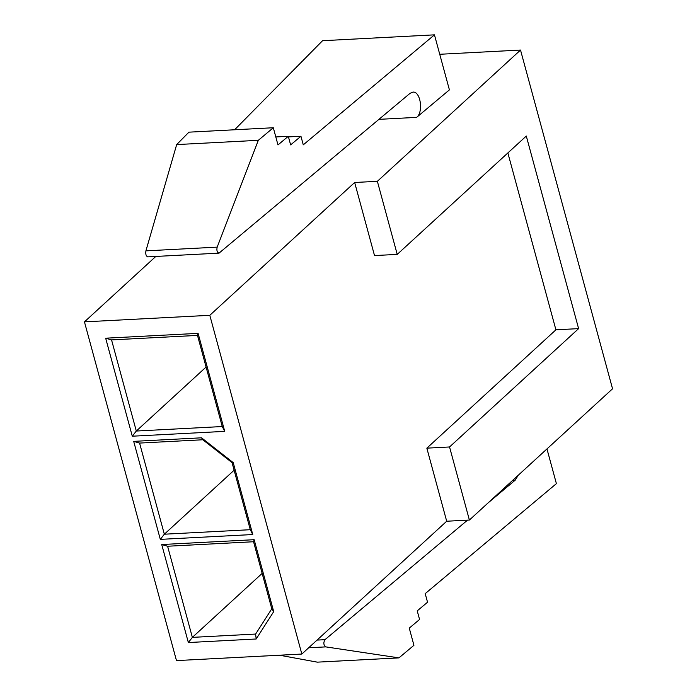 <?xml version="1.0" encoding="UTF-8"?>
<svg xmlns="http://www.w3.org/2000/svg" width="697" height="697" viewBox="0 0 697 697"><rect width="100%" height="100%" fill="white"/><g stroke="black" fill="none" stroke-linecap="round" stroke-linejoin="round"><path stroke-width="1.05" d="M439.737 54.279L520.52 50.053L612.55 388.795L469.395 520.04L446.699 521.234L301.836 654.047L176.48 660.599L84.45 321.866L209.806 315.305L354.66 182.492L377.365 181.307L520.52 50.053M198.096 333.358L224.73 431.365L132.291 436.209L105.665 338.193L198.096 333.358L197.495 335.405L111.546 339.901L136.307 431.034L222.256 426.538L197.495 335.405M201.529 437.812L233.216 462.616L252.758 534.538L160.319 539.373L133.693 441.367L201.529 437.812L202.818 439.763L139.574 443.074L164.335 534.207L250.284 529.703L232.066 462.642L233.216 462.616M188.356 642.547L161.721 544.531L254.161 539.696L273.703 611.617L256.182 638.992L188.356 642.547L192.363 637.372L255.616 634.061L256.182 638.992M301.836 654.047L209.806 315.305M155.806 256.444L84.45 321.866M416.614 117.375L449.408 89.869L434.458 34.85L303.273 144.845L300.938 136.246L290.632 144.889L288.288 136.298L277.981 144.941L273.311 127.743L258.317 140.315L217.176 247.13C216.471 250.423 217.089 252.419 219.041 253.133L410.071 93.302L412.885 92.109C420.535 91.037 423.663 112.217 416.614 117.375L379.02 119.344M377.365 181.307L397.22 254.388L526.296 136.046L578.615 328.627L449.548 446.969L469.395 520.04M354.66 182.492L374.516 255.572L397.22 254.388M507.86 152.939L555.91 329.812L578.615 328.627M555.91 329.812L426.843 448.154L449.548 446.969M426.843 448.154L446.699 521.234M279.532 655.215L317.301 662.15L398.937 657.881L413.931 645.309L409.261 628.11L419.568 619.467L417.233 610.868L427.54 602.225L425.205 593.635L556.398 483.631L546.962 448.929M467.53 520.145L324.959 639.68C323.251 642.712 323.53 645.117 325.795 646.886L398.937 657.881M512.731 480.311L515.188 480.181L488.135 502.868M515.188 480.181L518.219 475.284M234.619 129.764L322.563 40.705L434.458 34.85M288.453 136.9L300.938 136.246M275.812 136.952L288.288 136.298M147.738 256.871C146.039 256.139 145.429 254.135 145.908 250.859L176.681 144.584L188.948 132.16L273.311 127.743M176.681 144.584L258.317 140.315M262.15 573.387L192.363 637.372L167.602 546.239L161.721 544.531M255.616 634.061L271.778 608.803L253.56 541.743L167.602 546.239M234.122 470.214L164.335 534.207L160.319 539.373M206.094 367.049L136.307 431.034L132.291 436.209M202.818 439.763L232.066 462.642M271.778 608.803L273.703 611.617M254.161 539.696L253.56 541.743M139.574 443.074L133.693 441.367M252.758 534.538L250.284 529.703M111.546 339.901L105.665 338.193M222.256 426.538L224.73 431.365M308.666 647.783L325.795 646.886M317.057 640.09L324.959 639.68M145.908 250.859L217.176 247.13M147.677 256.871L219.093 253.133"/></g></svg>
